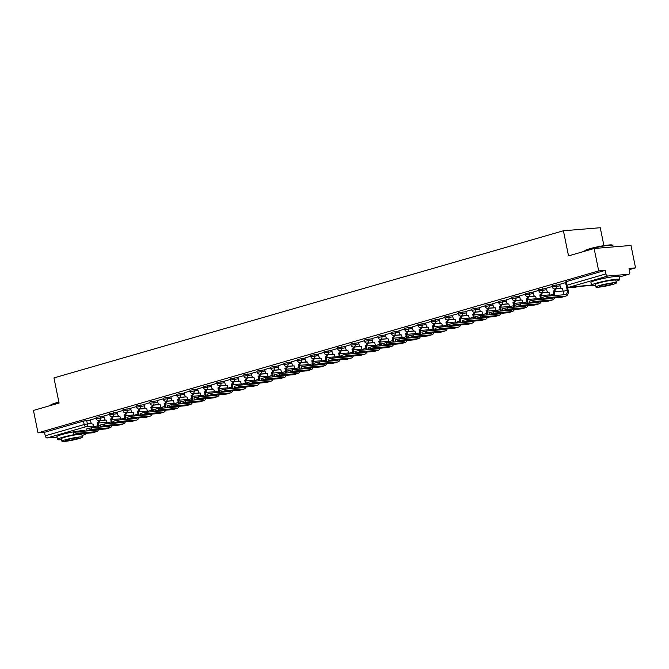<?xml version="1.0" encoding="UTF-8"?>
<svg xmlns="http://www.w3.org/2000/svg" width="669" height="669" viewBox="0 0 669 669"><rect width="100%" height="100%" fill="white"/><g stroke="black" fill="none" stroke-linecap="round" stroke-linejoin="round"><path stroke-width="1" d="M103.871 416.26L96.888 417.197L96.102 417.531L96.353 418.769L104.121 417.498M117.284 412.388L109.507 413.659L109.766 414.897L117.535 413.626M130.689 408.516L123.715 409.445L122.92 409.788L123.171 411.025L130.948 409.754M144.103 404.645L136.334 405.916L136.585 407.153L144.353 405.882M157.516 400.773L150.533 401.701L149.747 402.036L149.998 403.282L157.767 402.01M170.93 396.893L163.152 398.164L163.403 399.401L171.18 398.139M184.335 393.021L176.566 394.292L176.817 395.53L184.585 394.258M197.748 389.149L190.765 390.077L189.979 390.42L190.23 391.658L197.999 390.387M211.161 385.277L203.384 386.548L203.644 387.786L211.412 386.515M224.567 381.405L217.592 382.334L216.798 382.668L217.049 383.914L224.826 382.643M237.98 377.525L230.211 378.796L230.462 380.034L238.231 378.771M251.393 373.653L243.625 374.924L243.876 376.162L251.644 374.891M264.807 369.781L257.03 371.052L257.281 372.29L265.058 371.019M278.212 365.91L270.443 367.181L270.694 368.418L278.463 367.147M291.625 362.038L283.857 363.309L284.108 364.546L291.876 363.275M305.039 358.158L297.262 359.429L297.521 360.675L305.29 359.404M318.444 354.286L311.47 355.222L310.675 355.557L310.926 356.794L318.703 355.523M331.857 350.414L324.089 351.685L324.34 352.923L332.108 351.651M345.271 346.542L337.502 347.813L337.753 349.051L345.522 347.78M358.684 342.67L350.907 343.941L351.158 345.179L358.935 343.908M372.089 338.798L365.107 339.727L364.321 340.061L364.572 341.307L372.349 340.036M385.503 334.918L377.734 336.189L377.985 337.427L385.754 336.164M398.916 331.046L391.139 332.317L391.398 333.555L399.167 332.284M412.321 327.174L405.347 328.103L404.553 328.446L404.804 329.683L412.581 328.412M425.735 323.303L417.966 324.574L418.217 325.811L425.986 324.54M439.148 319.431L432.166 320.359L431.38 320.694L431.63 321.94L439.399 320.668M452.562 315.551L444.785 316.822L445.036 318.059L452.813 316.797M465.967 311.679L458.984 312.615L458.198 312.95L458.449 314.187L466.226 312.916M479.38 307.807L471.612 309.078L471.862 310.316L479.631 309.045M492.794 303.935L485.017 305.206L485.276 306.444L493.045 305.173M506.207 300.063L498.43 301.334L498.681 302.572L506.458 301.301M519.612 296.191L512.63 297.12L511.844 297.454L512.094 298.7L519.863 297.429M533.026 292.311L525.257 293.582L525.508 294.82L533.277 293.557M546.439 288.439L538.662 289.71L538.913 290.948L546.69 289.677M559.844 284.568L552.862 285.496L552.076 285.839L552.326 287.076L560.104 285.805M609.041 277.367A9.015 0.886 168.5 0 0 600.586 279.09M75.003 431.614A9.015 0.886 168.5 0 0 66.549 433.328M629.286 269.682L635.55 267.876L629.027 268.411L629.738 271.907A2.308 1.463 73.9 0 1 628.902 274.248A2.308 1.463 73.9 0 1 628.726 274.282L607.862 276.004L568.918 287.252L591.463 285.044M603.906 245.648L600.26 227.728L563.407 230.763L568.516 255.893L594.139 248.492L598.696 270.912L38.016 432.851L33.45 410.432L59.073 403.031L53.955 377.91L563.407 230.763M594.139 248.492L630.984 245.456L635.55 267.876M56.99 437.133L47.181 437.936A2.308 1.463 -106.1 0 1 45.241 435.803L44.539 432.316L83.474 421.069L90.457 420.132M44.539 432.316L38.016 432.851M605.219 270.376L566.275 281.624L565.489 281.967L566.2 285.454L605.93 273.872L605.219 270.376L598.696 270.912M605.93 273.872A2.308 1.463 73.9 0 0 607.862 276.004M565.623 282.636L559.685 284.35L560.279 286.7A2.308 1.773 -94.7 0 0 562.194 288.506A2.308 1.773 -94.7 0 0 562.462 288.456L563.181 291.349A4.332 2.743 73.9 0 1 562.738 294.862M552.209 286.508L546.389 288.214M538.804 290.379L532.976 292.085M525.391 294.251L519.453 295.974L520.047 298.315A2.308 1.773 -94.7 0 0 521.954 300.122A2.308 1.773 -94.7 0 0 522.221 300.072L522.949 302.965A4.332 2.743 73.9 0 1 523.058 303.676M511.977 298.131L506.157 299.837M498.564 302.003L492.744 303.709M485.159 305.875L479.213 307.589L479.815 309.939A2.308 1.773 -94.7 0 0 481.722 311.746A2.308 1.773 -94.7 0 0 481.989 311.695L482.717 314.589A4.332 2.743 73.9 0 1 482.826 315.291M471.745 309.747L465.925 311.453M458.332 313.619L452.395 315.333L452.988 317.683A2.308 1.773 -94.7 0 0 454.903 319.489A2.308 1.773 -94.7 0 0 455.171 319.439L455.898 322.333A4.332 2.743 73.9 0 1 455.999 323.035M444.927 317.499L438.981 319.213L439.583 321.555A2.308 1.773 -94.7 0 0 441.49 323.361A2.308 1.773 -94.7 0 0 441.757 323.311L442.485 326.204A4.332 2.743 73.9 0 1 442.585 326.915M431.513 321.371L425.693 323.077M418.1 325.243L412.163 326.957L412.756 329.307A2.308 1.773 -94.7 0 0 414.671 331.113A2.308 1.773 -94.7 0 0 414.939 331.063L415.658 333.956A4.332 2.743 73.9 0 1 415.767 334.659M404.686 329.115L398.866 330.821M391.281 332.986L385.461 334.692M377.868 336.858L371.931 338.581L372.524 340.922A2.308 1.773 -94.7 0 0 374.439 342.729A2.308 1.773 -94.7 0 0 374.707 342.679L375.426 345.572A4.332 2.743 73.9 0 1 375.535 346.283M364.454 340.738L358.634 342.444M351.049 344.61L345.221 346.316M337.636 348.482L331.699 350.196L332.292 352.546A2.308 1.773 -94.7 0 0 334.199 354.353A2.308 1.773 -94.7 0 0 334.467 354.302L335.194 357.196A4.332 2.743 73.9 0 1 335.303 357.898M324.222 352.354L318.402 354.06M310.809 356.226L304.872 357.948L305.474 360.29A2.308 1.773 -94.7 0 0 307.38 362.096A2.308 1.773 -94.7 0 0 307.648 362.046L308.376 364.94A4.332 2.743 73.9 0 1 308.476 365.65M297.404 360.106L291.584 361.812M283.991 363.978L278.17 365.684M270.577 367.85L264.64 369.564L265.233 371.914A2.308 1.773 -94.7 0 0 267.148 373.72A2.308 1.773 -94.7 0 0 267.416 373.67L268.144 376.563A4.332 2.743 73.9 0 1 268.244 377.266M257.172 371.721L251.343 373.427M243.759 375.593L237.938 377.299M230.345 379.465L224.408 381.188L225.001 383.529A2.308 1.773 -94.7 0 0 226.916 385.336A2.308 1.773 -94.7 0 0 227.184 385.285L227.903 388.179A4.332 2.743 73.9 0 1 228.012 388.89M216.932 383.345L211.111 385.051M203.527 387.217L197.706 388.923M190.113 391.089L184.293 392.795M176.7 394.961L170.879 396.667M163.295 398.833L157.349 400.555L157.951 402.897A2.308 1.773 -94.7 0 0 159.858 404.703A2.308 1.773 -94.7 0 0 160.125 404.653L160.853 407.546A4.332 2.743 73.9 0 1 160.953 408.257M149.881 402.713L143.944 404.427L144.537 406.769A2.308 1.773 -94.7 0 0 146.444 408.575A2.308 1.773 -94.7 0 0 146.712 408.533L147.439 411.418A4.332 2.743 73.9 0 1 147.548 412.129M136.468 406.585L130.647 408.291M123.054 410.457L117.117 412.171L117.719 414.521A2.308 1.773 -94.7 0 0 119.626 416.327A2.308 1.773 -94.7 0 0 119.893 416.277L120.621 419.17A4.332 2.743 73.9 0 1 120.721 419.873M109.649 414.328L103.829 416.034M96.236 418.2L90.415 419.906M547.51 297.613L543.554 298.75L561.575 297.262A5.837 3.688 -106.1 0 0 562.035 297.178L565.991 296.041A5.837 3.688 -106.1 0 1 565.531 296.124L547.51 297.613L547.217 296.141L565.23 294.661A4.332 2.743 73.9 0 0 565.573 294.594A4.332 2.743 73.9 0 0 567.136 290.204L566.668 287.235A2.308 1.773 -94.7 0 0 567.22 286.942M542.927 298.709L542.634 297.245L547.217 296.141M566.543 287.277L567.504 287.193L568.098 290.129A5.837 3.688 -106.1 0 1 565.991 296.041M566.668 287.235L567.63 287.16A2.308 1.773 85.3 0 1 567.63 287.16L567.504 287.193M534.096 301.485L530.149 302.622L548.17 301.142A5.837 3.688 -106.1 0 0 548.63 301.05L552.586 299.913A5.837 3.688 -106.1 0 1 552.117 299.996L534.096 301.485L533.803 300.021L551.825 298.533A4.332 2.743 73.9 0 0 552.168 298.466A4.332 2.743 73.9 0 0 552.979 297.973M529.522 302.58L529.221 301.117L533.803 300.021M553.848 295.598A4.332 2.743 73.9 0 0 553.723 294.076L553.263 291.115A2.308 1.773 -94.7 0 0 554.584 288.924M553.129 291.149L554.091 291.074L554.685 294A5.837 3.688 -106.1 0 1 554.86 295.514M555.538 288.857A2.308 1.773 85.3 0 1 554.216 291.032L554.091 291.074M546.389 288.188L546.866 290.572A2.308 1.773 -94.7 0 0 548.781 292.378A2.308 1.773 -94.7 0 0 549.048 292.328L549.776 295.221A4.332 2.743 73.9 0 1 549.876 295.924M549.324 298.734A4.332 2.743 73.9 0 0 549.575 298.257M554.517 297.847A5.837 3.688 -106.1 0 1 552.586 299.913M520.691 305.357L516.736 306.502L534.757 305.014A5.837 3.688 -106.1 0 0 535.217 304.93L539.172 303.785A5.837 3.688 -106.1 0 1 538.712 303.868L520.691 305.357L520.39 303.893L538.411 302.405A4.332 2.743 73.9 0 0 538.754 302.338A4.332 2.743 73.9 0 0 539.565 301.844M516.108 306.461L515.807 304.989L520.39 303.893M540.443 299.469A4.332 2.743 73.9 0 0 540.318 297.948L539.85 294.987A2.308 1.773 -94.7 0 0 541.171 292.796M539.724 295.021L540.677 294.945L541.271 297.872A5.837 3.688 -106.1 0 1 541.447 299.386M542.124 292.729A2.308 1.773 85.3 0 1 540.811 294.904L540.677 294.945M532.976 292.06L533.461 294.444A2.308 1.773 -94.7 0 0 535.367 296.25A2.308 1.773 -94.7 0 0 535.635 296.2L536.362 299.093A4.332 2.743 73.9 0 1 536.463 299.796M535.911 302.614A4.332 2.743 73.9 0 0 536.17 302.129M541.104 301.719A5.837 3.688 -106.1 0 1 539.172 303.785M584.622 251.076L584.89 250.666A14.099 1.38 -11.5 0 1 589.673 248.743A14.099 1.38 -11.5 0 1 603.681 245.682A14.099 1.38 -11.5 0 1 612.386 245.071L612.787 245.339A14.442 1.413 168.5 0 0 603.873 245.966A14.442 1.413 168.5 0 0 589.523 249.102A14.442 1.413 168.5 0 0 584.622 251.076A14.442 1.413 168.5 0 0 584.581 251.218L584.589 251.251M616.04 281.256A14.442 1.413 168.5 0 0 619.803 279.491A14.442 1.413 168.5 0 0 611.441 279.885A14.442 1.413 168.5 0 0 596.439 283.129A14.442 1.413 168.5 0 0 591.505 285.245A14.442 1.413 168.5 0 0 595.661 285.404M619.803 279.491L619.235 276.673A14.442 1.413 168.5 0 0 610.864 277.075A14.442 1.413 168.5 0 0 595.87 280.311A14.442 1.413 168.5 0 0 590.928 282.435L591.505 285.245M595.995 287.034L595.469 284.442A10.395 1.02 -11.5 0 1 599.023 282.92A10.395 1.02 -11.5 0 1 609.819 280.579A10.395 1.02 -11.5 0 1 615.848 280.294L616.375 282.887A10.395 1.02 168.5 0 0 610.345 283.171A10.395 1.02 168.5 0 0 599.549 285.512A10.395 1.02 168.5 0 0 595.995 287.034A10.395 1.02 168.5 0 0 602.016 286.75A10.395 1.02 168.5 0 0 612.812 284.417A10.395 1.02 168.5 0 0 616.375 282.887M610.454 284.609A6.698 0.652 168.5 0 0 612.745 283.623A6.698 0.652 168.5 0 0 608.865 283.807A6.698 0.652 168.5 0 0 601.908 285.312A6.698 0.652 168.5 0 0 599.616 286.299A6.698 0.652 168.5 0 0 603.497 286.115A6.698 0.652 168.5 0 0 610.454 284.609M613.18 246.92L612.888 245.464A14.442 1.413 168.5 0 0 612.787 245.339M58.947 402.42A14.442 1.413 168.5 0 0 55.485 403.34A14.442 1.413 168.5 0 0 50.585 405.314L50.852 404.912A14.099 1.38 -11.5 0 1 55.636 402.989A14.099 1.38 -11.5 0 1 58.88 402.119M78.499 433.964A14.442 1.413 168.5 0 0 62.409 437.367A14.442 1.413 168.5 0 0 57.467 439.491A14.442 1.413 168.5 0 0 61.623 439.642M85.239 431.104L85.197 430.911A14.442 1.413 168.5 0 0 76.835 431.313A14.442 1.413 168.5 0 0 61.832 434.557A14.442 1.413 168.5 0 0 56.898 436.673L57.467 439.491M61.958 441.272L61.431 438.68A10.395 1.02 -11.5 0 1 64.985 437.158A10.395 1.02 -11.5 0 1 75.789 434.825A10.395 1.02 -11.5 0 1 81.81 434.541L82.337 437.125A10.395 1.02 168.5 0 0 76.316 437.417A10.395 1.02 168.5 0 0 65.512 439.75A10.395 1.02 168.5 0 0 61.958 441.272A10.395 1.02 168.5 0 0 67.979 440.988A10.395 1.02 168.5 0 0 78.783 438.655A10.395 1.02 168.5 0 0 82.337 437.125M76.425 438.847A6.698 0.652 168.5 0 0 78.716 437.869A6.698 0.652 168.5 0 0 74.828 438.053A6.698 0.652 168.5 0 0 67.87 439.558A6.698 0.652 168.5 0 0 65.579 440.536A6.698 0.652 168.5 0 0 69.459 440.353A6.698 0.652 168.5 0 0 76.425 438.847M82.003 435.502A14.442 1.413 168.5 0 0 85.774 433.729A14.442 1.413 168.5 0 0 84.896 433.437M507.278 309.229L503.322 310.374L521.343 308.886A5.837 3.688 -106.1 0 0 521.803 308.802L525.759 307.656A5.837 3.688 -106.1 0 1 525.299 307.74L507.278 309.229L506.977 307.765L524.998 306.277A4.332 2.743 73.9 0 0 525.341 306.218A4.332 2.743 73.9 0 0 526.152 305.725M502.695 310.332L502.402 308.869L506.977 307.765M527.03 303.341A4.332 2.743 73.9 0 0 526.904 301.828L526.436 298.859A2.308 1.773 -94.7 0 0 527.757 296.676M526.311 298.892L527.264 298.817L527.866 301.744A5.837 3.688 -106.1 0 1 528.033 303.258M528.719 296.601A2.308 1.773 85.3 0 1 527.398 298.775L527.264 298.817M522.506 306.486A4.332 2.743 73.9 0 0 522.757 306.001M527.699 305.591A5.837 3.688 -106.1 0 1 525.759 307.656M493.864 313.1L489.909 314.246L507.93 312.757A5.837 3.688 -106.1 0 0 508.398 312.674L512.345 311.528A5.837 3.688 -106.1 0 1 511.885 311.62L493.864 313.1L493.571 311.637L511.593 310.148A4.332 2.743 73.9 0 0 511.936 310.09A4.332 2.743 73.9 0 0 512.747 309.596M489.282 314.204L488.989 312.741L493.571 311.637M513.616 307.213A4.332 2.743 73.9 0 0 513.491 305.7L513.023 302.731A2.308 1.773 -94.7 0 0 514.344 300.548M512.897 302.773L513.859 302.689L514.453 305.616A5.837 3.688 -106.1 0 1 514.628 307.138M515.306 300.473A2.308 1.773 85.3 0 1 513.984 302.656L513.859 302.689M506.149 299.812L506.634 302.187A2.308 1.773 -94.7 0 0 508.549 303.994A2.308 1.773 -94.7 0 0 508.816 303.952L509.535 306.837A4.332 2.743 73.9 0 1 509.644 307.548M509.092 310.357A4.332 2.743 73.9 0 0 509.343 309.872M514.285 309.471A5.837 3.688 -106.1 0 1 512.345 311.528M480.459 316.981L476.504 318.118L494.525 316.629A5.837 3.688 -106.1 0 0 494.985 316.546L498.94 315.408A5.837 3.688 -106.1 0 1 498.48 315.492L480.459 316.981L480.158 315.509L498.179 314.029A4.332 2.743 73.9 0 0 498.522 313.962A4.332 2.743 73.9 0 0 499.333 313.468M475.876 318.076L475.575 316.613L480.158 315.509M500.211 311.093A4.332 2.743 73.9 0 0 500.086 309.571L499.618 306.603A2.308 1.773 -94.7 0 0 500.939 304.42M499.484 306.645L500.445 306.561L501.039 309.496A5.837 3.688 -106.1 0 1 501.215 311.01M501.892 304.353A2.308 1.773 85.3 0 1 500.571 306.527L500.445 306.561M492.744 303.684L493.229 306.067A2.308 1.773 -94.7 0 0 495.135 307.874A2.308 1.773 -94.7 0 0 495.403 307.824L496.13 310.717A4.332 2.743 73.9 0 1 496.231 311.419M495.679 314.229A4.332 2.743 73.9 0 0 495.938 313.753M500.872 313.343A5.837 3.688 -106.1 0 1 498.94 315.408M467.046 320.852L463.09 321.99L481.111 320.501A5.837 3.688 -106.1 0 0 481.571 320.418L485.527 319.28A5.837 3.688 -106.1 0 1 485.067 319.364L467.046 320.852L466.745 319.389L484.766 317.9A4.332 2.743 73.9 0 0 485.109 317.834A4.332 2.743 73.9 0 0 485.92 317.34M462.463 321.948L462.162 320.484L466.745 319.389M486.798 314.965A4.332 2.743 73.9 0 0 486.672 313.443L486.204 310.475A2.308 1.773 -94.7 0 0 487.525 308.292M486.079 310.516L487.032 310.433L487.626 313.368A5.837 3.688 -106.1 0 1 487.801 314.882M488.487 308.225A2.308 1.773 85.3 0 1 487.166 310.399L487.032 310.433M482.274 318.101A4.332 2.743 73.9 0 0 482.525 317.624M487.458 317.215A5.837 3.688 -106.1 0 1 485.527 319.28M453.632 324.724L449.677 325.862L467.698 324.381A5.837 3.688 -106.1 0 0 468.158 324.298L472.113 323.152A5.837 3.688 -106.1 0 1 471.653 323.236L453.632 324.724L453.339 323.261L471.352 321.772A4.332 2.743 73.9 0 0 471.695 321.705A4.332 2.743 73.9 0 0 472.506 321.212M449.05 325.828L448.757 324.356L453.339 323.261M473.384 318.837A4.332 2.743 73.9 0 0 473.259 317.315L472.791 314.355A2.308 1.773 -94.7 0 0 474.112 312.164M472.665 314.388L473.627 314.313L474.221 317.24A5.837 3.688 -106.1 0 1 474.396 318.753M475.074 312.097A2.308 1.773 85.3 0 1 473.752 314.271L473.627 314.313M465.917 311.428L466.402 313.811A2.308 1.773 -94.7 0 0 468.317 315.617A2.308 1.773 -94.7 0 0 468.584 315.567L469.304 318.461A4.332 2.743 73.9 0 1 469.412 319.163M468.86 321.981A4.332 2.743 73.9 0 0 469.111 321.496M474.053 321.087A5.837 3.688 -106.1 0 1 472.113 323.152M440.219 328.596L436.272 329.742L454.293 328.253A5.837 3.688 -106.1 0 0 454.753 328.17L458.708 327.024A5.837 3.688 -106.1 0 1 458.24 327.108L440.219 328.596L439.926 327.133L457.947 325.644A4.332 2.743 73.9 0 0 458.29 325.586A4.332 2.743 73.9 0 0 459.101 325.092M435.644 329.7L435.343 328.236L439.926 327.133M459.971 322.709A4.332 2.743 73.9 0 0 459.846 321.195L459.386 318.227A2.308 1.773 -94.7 0 0 460.707 316.044M459.252 318.26L460.213 318.185L460.807 321.112A5.837 3.688 -106.1 0 1 460.983 322.625M461.66 315.969A2.308 1.773 85.3 0 1 460.339 318.143L460.213 318.185M455.447 325.853A4.332 2.743 73.9 0 0 455.698 325.368M460.64 324.958A5.837 3.688 -106.1 0 1 458.708 327.024M426.814 332.468L422.858 333.614L440.879 332.125A5.837 3.688 -106.1 0 0 441.339 332.041L445.295 330.896A5.837 3.688 -106.1 0 1 444.835 330.979L426.814 332.468L426.513 331.004L444.534 329.516A4.332 2.743 73.9 0 0 444.877 329.457A4.332 2.743 73.9 0 0 445.688 328.964M422.231 333.572L421.93 332.108L426.513 331.004M446.566 326.581A4.332 2.743 73.9 0 0 446.44 325.067L445.972 322.098A2.308 1.773 -94.7 0 0 447.293 319.916M445.847 322.132L446.8 322.057L447.394 324.983A5.837 3.688 -106.1 0 1 447.569 326.497M448.247 319.841A2.308 1.773 85.3 0 1 446.925 322.023L446.8 322.057M442.033 329.725A4.332 2.743 73.9 0 0 442.293 329.24M447.226 328.839A5.837 3.688 -106.1 0 1 445.295 330.896M413.4 336.34L409.445 337.485L427.466 335.997A5.837 3.688 -106.1 0 0 427.926 335.913L431.881 334.776A5.837 3.688 -106.1 0 1 431.421 334.86L413.4 336.34L413.099 334.876L431.12 333.388A4.332 2.743 73.9 0 0 431.463 333.329A4.332 2.743 73.9 0 0 432.274 332.836M408.818 337.444L408.525 335.98L413.099 334.876M433.152 330.461A4.332 2.743 73.9 0 0 433.027 328.939L432.559 325.97A2.308 1.773 -94.7 0 0 433.88 323.788M432.433 326.012L433.387 325.928L433.989 328.855A5.837 3.688 -106.1 0 1 434.156 330.377M434.842 323.721A2.308 1.773 85.3 0 1 433.52 325.895L433.387 325.928M425.685 323.052L426.17 325.435A2.308 1.773 -94.7 0 0 428.076 327.241A2.308 1.773 -94.7 0 0 428.344 327.191L429.072 330.085A4.332 2.743 73.9 0 1 429.18 330.787M428.628 333.597A4.332 2.743 73.9 0 0 428.879 333.112M433.821 332.71A5.837 3.688 -106.1 0 1 431.881 334.776M399.987 340.22L396.031 341.357L414.052 339.869A5.837 3.688 -106.1 0 0 414.521 339.785L418.468 338.648A5.837 3.688 -106.1 0 1 418.008 338.731L399.987 340.22L399.694 338.748L417.715 337.268A4.332 2.743 73.9 0 0 418.058 337.201A4.332 2.743 73.9 0 0 418.869 336.708M395.404 341.315L395.111 339.852L399.694 338.748M419.739 334.333A4.332 2.743 73.9 0 0 419.614 332.811L419.145 329.842A2.308 1.773 -94.7 0 0 420.467 327.659M419.02 329.884L419.981 329.8L420.575 332.736A5.837 3.688 -106.1 0 1 420.751 334.249M421.428 327.593A2.308 1.773 85.3 0 1 420.107 329.767L419.981 329.8M415.215 337.469A4.332 2.743 73.9 0 0 415.466 336.992M420.408 336.582A5.837 3.688 -106.1 0 1 418.468 338.648M386.582 344.092L382.626 345.229L400.647 343.749A5.837 3.688 -106.1 0 0 401.107 343.657L405.063 342.52A5.837 3.688 -106.1 0 1 404.603 342.603L386.582 344.092L386.281 342.628L404.302 341.14A4.332 2.743 73.9 0 0 404.645 341.073A4.332 2.743 73.9 0 0 405.456 340.58M381.999 345.187L381.698 343.724L386.281 342.628M406.334 338.205A4.332 2.743 73.9 0 0 406.208 336.683L405.74 333.722A2.308 1.773 -94.7 0 0 407.061 331.531M405.606 333.756L406.568 333.68L407.162 336.607A5.837 3.688 -106.1 0 1 407.337 338.121M408.015 331.464A2.308 1.773 85.3 0 1 406.693 333.639L406.568 333.68M398.866 330.795L399.351 333.179A2.308 1.773 -94.7 0 0 401.258 334.985A2.308 1.773 -94.7 0 0 401.525 334.935L402.253 337.828A4.332 2.743 73.9 0 1 402.353 338.531M401.801 341.341A4.332 2.743 73.9 0 0 402.061 340.864M406.995 340.454A5.837 3.688 -106.1 0 1 405.063 342.52M373.168 347.964L369.213 349.109L387.234 347.621A5.837 3.688 -106.1 0 0 387.694 347.537L391.649 346.391A5.837 3.688 -106.1 0 1 391.189 346.475L373.168 347.964L372.867 346.5L390.888 345.012A4.332 2.743 73.9 0 0 391.231 344.953A4.332 2.743 73.9 0 0 392.042 344.451M368.586 349.067L368.284 347.604L372.867 346.5M392.92 342.076A4.332 2.743 73.9 0 0 392.795 340.563L392.327 337.594A2.308 1.773 -94.7 0 0 393.648 335.403M392.201 337.628L393.155 337.552L393.748 340.479A5.837 3.688 -106.1 0 1 393.924 341.993M394.61 335.336A2.308 1.773 85.3 0 1 393.288 337.511L393.155 337.552M385.453 334.667L385.938 337.051A2.308 1.773 -94.7 0 0 387.844 338.857A2.308 1.773 -94.7 0 0 388.112 338.807L388.84 341.7A4.332 2.743 73.9 0 1 388.948 342.403M388.396 345.221A4.332 2.743 73.9 0 0 388.647 344.736M393.581 344.326A5.837 3.688 -106.1 0 1 391.649 346.391M359.755 351.835L355.799 352.981L373.82 351.493A5.837 3.688 -106.1 0 0 374.28 351.409L378.236 350.263A5.837 3.688 -106.1 0 1 377.776 350.347L359.755 351.835L359.462 350.372L377.475 348.884A4.332 2.743 73.9 0 0 377.818 348.825A4.332 2.743 73.9 0 0 378.629 348.332M355.172 352.939L354.879 351.476L359.462 350.372M379.507 345.948A4.332 2.743 73.9 0 0 379.382 344.435L378.913 341.466A2.308 1.773 -94.7 0 0 380.235 339.283M378.788 341.499L379.749 341.424L380.343 344.351A5.837 3.688 -106.1 0 1 380.519 345.865M381.196 339.208A2.308 1.773 85.3 0 1 379.875 341.382L379.749 341.424M374.983 349.093A4.332 2.743 73.9 0 0 375.234 348.608M380.176 348.198A5.837 3.688 -106.1 0 1 378.236 350.263M346.341 355.707L342.394 356.853L360.415 355.364A5.837 3.688 -106.1 0 0 360.875 355.281L364.831 354.135A5.837 3.688 -106.1 0 1 364.362 354.227L346.341 355.707L346.049 354.244L364.07 352.755A4.332 2.743 73.9 0 0 364.413 352.697A4.332 2.743 73.9 0 0 365.224 352.203M341.767 356.811L341.466 355.348L346.049 354.244M366.094 349.828A4.332 2.743 73.9 0 0 365.968 348.306L365.508 345.338A2.308 1.773 -94.7 0 0 366.829 343.155M365.374 345.38L366.336 345.296L366.93 348.223A5.837 3.688 -106.1 0 1 367.105 349.745M367.783 343.08A2.308 1.773 85.3 0 1 366.461 345.263L366.336 345.296M358.634 342.419L359.111 344.803A2.308 1.773 -94.7 0 0 361.026 346.609A2.308 1.773 -94.7 0 0 361.293 346.559L362.021 349.444A4.332 2.743 73.9 0 1 362.121 350.155M361.569 352.964A4.332 2.743 73.9 0 0 361.82 352.479M366.763 352.078A5.837 3.688 -106.1 0 1 364.831 354.135M332.936 359.588L328.981 360.725L347.002 359.236A5.837 3.688 -106.1 0 0 347.462 359.153L351.417 358.015A5.837 3.688 -106.1 0 1 350.957 358.099L332.936 359.588L332.635 358.116L350.656 356.636A4.332 2.743 73.9 0 0 350.999 356.569A4.332 2.743 73.9 0 0 351.81 356.075M328.354 360.683L328.053 359.22L332.635 358.116M352.688 353.7A4.332 2.743 73.9 0 0 352.563 352.178L352.095 349.21A2.308 1.773 -94.7 0 0 353.416 347.027M351.961 349.251L352.923 349.168L353.516 352.103A5.837 3.688 -106.1 0 1 353.692 353.617M354.369 346.96A2.308 1.773 85.3 0 1 353.048 349.134L352.923 349.168M345.221 346.291L345.706 348.674A2.308 1.773 -94.7 0 0 347.612 350.481A2.308 1.773 -94.7 0 0 347.88 350.431L348.608 353.324A4.332 2.743 73.9 0 1 348.708 354.026M348.156 356.836A4.332 2.743 73.9 0 0 348.415 356.36M353.349 355.95A5.837 3.688 -106.1 0 1 351.417 358.015M319.523 363.459L315.567 364.597L333.588 363.116A5.837 3.688 -106.1 0 0 334.048 363.024L338.004 361.887A5.837 3.688 -106.1 0 1 337.544 361.971L319.523 363.459L319.222 361.996L337.243 360.507A4.332 2.743 73.9 0 0 337.586 360.44A4.332 2.743 73.9 0 0 338.397 359.947M314.94 364.555L314.647 363.091L319.222 361.996M339.275 357.572A4.332 2.743 73.9 0 0 339.15 356.05L338.681 353.081A2.308 1.773 -94.7 0 0 340.003 350.899M338.556 353.123L339.509 353.04L340.111 355.975A5.837 3.688 -106.1 0 1 340.278 357.489M340.964 350.832A2.308 1.773 85.3 0 1 339.643 353.006L339.509 353.04M334.751 360.708A4.332 2.743 73.9 0 0 335.002 360.231M339.944 359.822A5.837 3.688 -106.1 0 1 338.004 361.887M306.109 367.331L302.154 368.477L320.175 366.988A5.837 3.688 -106.1 0 0 320.643 366.905L324.59 365.759A5.837 3.688 -106.1 0 1 324.131 365.843L306.109 367.331L305.817 365.868L323.838 364.379A4.332 2.743 73.9 0 0 324.181 364.312A4.332 2.743 73.9 0 0 324.992 363.819M301.527 368.435L301.234 366.963L305.817 365.868M325.862 361.444A4.332 2.743 73.9 0 0 325.736 359.922L325.268 356.962A2.308 1.773 -94.7 0 0 326.589 354.771M325.142 356.995L326.104 356.92L326.698 359.847A5.837 3.688 -106.1 0 1 326.873 361.36M327.551 354.704A2.308 1.773 85.3 0 1 326.229 356.878L326.104 356.92M318.394 354.035L318.879 356.418A2.308 1.773 -94.7 0 0 320.794 358.224A2.308 1.773 -94.7 0 0 321.061 358.174L321.781 361.068A4.332 2.743 73.9 0 1 321.889 361.77M321.337 364.588A4.332 2.743 73.9 0 0 321.588 364.103M326.531 363.693A5.837 3.688 -106.1 0 1 324.59 365.759M292.704 371.203L288.749 372.349L306.77 370.86A5.837 3.688 -106.1 0 0 307.23 370.777L311.185 369.631A5.837 3.688 -106.1 0 1 310.725 369.714L292.704 371.203L292.403 369.74L310.424 368.251A4.332 2.743 73.9 0 0 310.767 368.193A4.332 2.743 73.9 0 0 311.578 367.699M288.122 372.307L287.821 370.843L292.403 369.74M312.456 365.316A4.332 2.743 73.9 0 0 312.331 363.802L311.863 360.834A2.308 1.773 -94.7 0 0 313.184 358.651M311.729 360.867L312.691 360.792L313.284 363.719A5.837 3.688 -106.1 0 1 313.46 365.232M314.137 358.576A2.308 1.773 85.3 0 1 312.816 360.75L312.691 360.792M307.924 368.46A4.332 2.743 73.9 0 0 308.183 367.975M313.117 367.565A5.837 3.688 -106.1 0 1 311.185 369.631M279.291 375.075L275.335 376.221L293.357 374.732A5.837 3.688 -106.1 0 0 293.816 374.648L297.772 373.503A5.837 3.688 -106.1 0 1 297.312 373.586L279.291 375.075L278.99 373.611L297.011 372.123A4.332 2.743 73.9 0 0 297.354 372.064A4.332 2.743 73.9 0 0 298.165 371.571M274.708 376.179L274.407 374.715L278.99 373.611M299.043 369.188A4.332 2.743 73.9 0 0 298.918 367.674L298.449 364.705A2.308 1.773 -94.7 0 0 299.771 362.523M298.324 364.739L299.277 364.664L299.871 367.59A5.837 3.688 -106.1 0 1 300.047 369.112M300.732 362.447A2.308 1.773 85.3 0 1 299.411 364.63L299.277 364.664M291.575 361.787L292.06 364.162A2.308 1.773 -94.7 0 0 293.967 365.968A2.308 1.773 -94.7 0 0 294.235 365.926L294.962 368.811A4.332 2.743 73.9 0 1 295.062 369.522M294.519 372.332A4.332 2.743 73.9 0 0 294.77 371.847M299.704 371.446A5.837 3.688 -106.1 0 1 297.772 373.503M265.877 378.947L261.922 380.092L279.943 378.604A5.837 3.688 -106.1 0 0 280.403 378.52L284.358 377.383A5.837 3.688 -106.1 0 1 283.899 377.467L265.877 378.947L265.585 377.483L283.597 376.003A4.332 2.743 73.9 0 0 283.94 375.936A4.332 2.743 73.9 0 0 284.751 375.443M261.295 380.051L261.002 378.587L265.585 377.483M285.63 373.068A4.332 2.743 73.9 0 0 285.504 371.546L285.036 368.577A2.308 1.773 -94.7 0 0 286.357 366.395M284.91 368.619L285.864 368.535L286.466 371.471A5.837 3.688 -106.1 0 1 286.641 372.984M287.319 366.328A2.308 1.773 85.3 0 1 285.998 368.502L285.864 368.535M278.162 365.659L278.647 368.042A2.308 1.773 -94.7 0 0 280.562 369.848A2.308 1.773 -94.7 0 0 280.829 369.798L281.549 372.692A4.332 2.743 73.9 0 1 281.657 373.394M281.105 376.204A4.332 2.743 73.9 0 0 281.356 375.719M286.299 375.317A5.837 3.688 -106.1 0 1 284.358 377.383M252.464 382.827L248.517 383.964L266.538 382.476A5.837 3.688 -106.1 0 0 266.998 382.392L270.953 381.255A5.837 3.688 -106.1 0 1 270.485 381.338L252.464 382.827L252.171 381.363L270.192 379.875A4.332 2.743 73.9 0 0 270.535 379.808A4.332 2.743 73.9 0 0 271.346 379.315M247.89 383.922L247.589 382.459L252.171 381.363M272.216 376.94A4.332 2.743 73.9 0 0 272.091 375.418L271.631 372.449A2.308 1.773 -94.7 0 0 272.952 370.266M271.497 372.491L272.459 372.407L273.052 375.342A5.837 3.688 -106.1 0 1 273.228 376.856M273.905 370.2A2.308 1.773 85.3 0 1 272.584 372.374L272.459 372.407M267.692 380.076A4.332 2.743 73.9 0 0 267.943 379.599M272.885 379.189A5.837 3.688 -106.1 0 1 270.953 381.255M239.059 386.699L235.103 387.836L253.125 386.356A5.837 3.688 -106.1 0 0 253.584 386.272L257.54 385.127A5.837 3.688 -106.1 0 1 257.08 385.21L239.059 386.699L238.758 385.235L256.779 383.747A4.332 2.743 73.9 0 0 257.122 383.68A4.332 2.743 73.9 0 0 257.933 383.186M234.476 387.803L234.175 386.331L238.758 385.235M258.811 380.812A4.332 2.743 73.9 0 0 258.686 379.29L258.217 376.329A2.308 1.773 -94.7 0 0 259.539 374.138M258.083 376.363L259.045 376.287L259.639 379.214A5.837 3.688 -106.1 0 1 259.815 380.728M260.492 374.071A2.308 1.773 85.3 0 1 259.171 376.246L259.045 376.287M251.343 373.402L251.828 375.786A2.308 1.773 -94.7 0 0 253.735 377.592A2.308 1.773 -94.7 0 0 254.003 377.542L254.73 380.435A4.332 2.743 73.9 0 1 254.83 381.138M254.279 383.956A4.332 2.743 73.9 0 0 254.538 383.471M259.472 383.061A5.837 3.688 -106.1 0 1 257.54 385.127M225.645 390.571L221.69 391.716L239.711 390.228A5.837 3.688 -106.1 0 0 240.171 390.144L244.126 388.998A5.837 3.688 -106.1 0 1 243.667 389.082L225.645 390.571L225.344 389.107L243.365 387.619A4.332 2.743 73.9 0 0 243.708 387.56A4.332 2.743 73.9 0 0 244.519 387.058M221.063 391.674L220.77 390.211L225.344 389.107M245.398 384.683A4.332 2.743 73.9 0 0 245.272 383.17L244.804 380.201A2.308 1.773 -94.7 0 0 246.125 378.01M244.678 380.235L245.632 380.159L246.234 383.086A5.837 3.688 -106.1 0 1 246.401 384.6M247.087 377.943A2.308 1.773 85.3 0 1 245.766 380.117L245.632 380.159M237.93 377.283L238.415 379.658A2.308 1.773 -94.7 0 0 240.322 381.464A2.308 1.773 -94.7 0 0 240.589 381.414L241.317 384.307A4.332 2.743 73.9 0 1 241.425 385.01M240.873 387.828A4.332 2.743 73.9 0 0 241.124 387.343M246.067 386.933A5.837 3.688 -106.1 0 1 244.126 388.998M212.232 394.442L208.276 395.588L226.298 394.1A5.837 3.688 -106.1 0 0 226.766 394.016L230.713 392.87A5.837 3.688 -106.1 0 1 230.253 392.954L212.232 394.442L211.939 392.979L229.96 391.49A4.332 2.743 73.9 0 0 230.303 391.432A4.332 2.743 73.9 0 0 231.114 390.939M207.649 395.546L207.357 394.083L211.939 392.979M231.984 388.555A4.332 2.743 73.9 0 0 231.859 387.042L231.39 384.073A2.308 1.773 -94.7 0 0 232.712 381.89M231.265 384.106L232.227 384.031L232.82 386.958A5.837 3.688 -106.1 0 1 232.996 388.472M233.673 381.815A2.308 1.773 85.3 0 1 232.352 383.998L232.227 384.031M227.46 391.7A4.332 2.743 73.9 0 0 227.711 391.214M232.653 390.805A5.837 3.688 -106.1 0 1 230.713 392.87M198.827 398.314L194.871 399.46L212.893 397.971A5.837 3.688 -106.1 0 0 213.352 397.888L217.308 396.742A5.837 3.688 -106.1 0 1 216.848 396.834L198.827 398.314L198.526 396.851L216.547 395.362A4.332 2.743 73.9 0 0 216.89 395.304A4.332 2.743 73.9 0 0 217.701 394.81M194.244 399.418L193.943 397.955L198.526 396.851M218.579 392.435A4.332 2.743 73.9 0 0 218.454 390.913L217.985 387.945A2.308 1.773 -94.7 0 0 219.307 385.762M217.851 387.987L218.813 387.903L219.407 390.83A5.837 3.688 -106.1 0 1 219.583 392.352M220.26 385.687A2.308 1.773 85.3 0 1 218.939 387.869L218.813 387.903M211.111 385.026L211.596 387.41A2.308 1.773 -94.7 0 0 213.503 389.216A2.308 1.773 -94.7 0 0 213.771 389.166L214.498 392.051A4.332 2.743 73.9 0 1 214.598 392.762M214.047 395.571A4.332 2.743 73.9 0 0 214.306 395.086M219.24 394.685A5.837 3.688 -106.1 0 1 217.308 396.742M185.413 402.194L181.458 403.332L199.479 401.843A5.837 3.688 -106.1 0 0 199.939 401.76L203.894 400.622A5.837 3.688 -106.1 0 1 203.435 400.706L185.413 402.194L185.112 400.723L203.133 399.242A4.332 2.743 73.9 0 0 203.476 399.176A4.332 2.743 73.9 0 0 204.288 398.682M180.831 403.29L180.53 401.826L185.112 400.723M205.166 396.307A4.332 2.743 73.9 0 0 205.04 394.785L204.572 391.817A2.308 1.773 -94.7 0 0 205.893 389.634M204.446 391.858L205.4 391.775L205.993 394.71A5.837 3.688 -106.1 0 1 206.169 396.224M206.855 389.567A2.308 1.773 85.3 0 1 205.534 391.741L205.4 391.775M197.698 388.898L198.183 391.281A2.308 1.773 -94.7 0 0 200.09 393.088A2.308 1.773 -94.7 0 0 200.357 393.038L201.085 395.931A4.332 2.743 73.9 0 1 201.185 396.633M200.641 399.443A4.332 2.743 73.9 0 0 200.892 398.967M205.826 398.557A5.837 3.688 -106.1 0 1 203.894 400.622M172 406.066L168.044 407.204L186.066 405.723A5.837 3.688 -106.1 0 0 186.526 405.631L190.481 404.494A5.837 3.688 -106.1 0 1 190.021 404.578L172 406.066L171.707 404.603L189.72 403.114A4.332 2.743 73.9 0 0 190.063 403.047A4.332 2.743 73.9 0 0 190.874 402.554M167.417 407.162L167.125 405.698L171.707 404.603M191.752 400.179A4.332 2.743 73.9 0 0 191.627 398.657L191.158 395.697A2.308 1.773 -94.7 0 0 192.48 393.506M191.033 395.73L191.986 395.655L192.588 398.582A5.837 3.688 -106.1 0 1 192.764 400.095M193.441 393.439A2.308 1.773 85.3 0 1 192.12 395.613L191.986 395.655M184.284 392.77L184.769 395.153A2.308 1.773 -94.7 0 0 186.684 396.96A2.308 1.773 -94.7 0 0 186.952 396.909L187.671 399.803A4.332 2.743 73.9 0 1 187.78 400.505M187.228 403.315A4.332 2.743 73.9 0 0 187.479 402.838M192.421 402.429A5.837 3.688 -106.1 0 1 190.481 404.494M158.586 409.938L154.639 411.084L172.652 409.595A5.837 3.688 -106.1 0 0 173.12 409.512L177.076 408.366A5.837 3.688 -106.1 0 1 176.608 408.45L158.586 409.938L158.294 408.475L176.315 406.986A4.332 2.743 73.9 0 0 176.658 406.919A4.332 2.743 73.9 0 0 177.469 406.426M154.012 411.042L153.711 409.57L158.294 408.475M178.339 404.051A4.332 2.743 73.9 0 0 178.213 402.529L177.753 399.569A2.308 1.773 -94.7 0 0 179.075 397.378M177.62 399.602L178.581 399.527L179.175 402.454A5.837 3.688 -106.1 0 1 179.351 403.967M180.028 397.311A2.308 1.773 85.3 0 1 178.707 399.485L178.581 399.527M170.879 396.642L171.356 399.025A2.308 1.773 -94.7 0 0 173.271 400.831A2.308 1.773 -94.7 0 0 173.539 400.781L174.266 403.675A4.332 2.743 73.9 0 1 174.366 404.377M173.815 407.195A4.332 2.743 73.9 0 0 174.065 406.71M179.008 406.3A5.837 3.688 -106.1 0 1 177.076 408.366M145.181 413.81L141.226 414.956L159.247 413.467A5.837 3.688 -106.1 0 0 159.707 413.383L163.662 412.238A5.837 3.688 -106.1 0 1 163.203 412.321L145.181 413.81L144.88 412.347L162.902 410.858A4.332 2.743 73.9 0 0 163.244 410.799A4.332 2.743 73.9 0 0 164.056 410.306M140.599 414.914L140.298 413.45L144.88 412.347M164.934 407.923A4.332 2.743 73.9 0 0 164.808 406.409L164.34 403.44A2.308 1.773 -94.7 0 0 165.661 401.258M164.206 403.474L165.168 403.399L165.761 406.326A5.837 3.688 -106.1 0 1 165.937 407.839M166.614 401.183A2.308 1.773 85.3 0 1 165.293 403.357L165.168 403.399M160.401 411.067A4.332 2.743 73.9 0 0 160.66 410.582M165.594 410.172A5.837 3.688 -106.1 0 1 163.662 412.238M131.768 417.682L127.812 418.827L145.834 417.339A5.837 3.688 -106.1 0 0 146.294 417.255L150.249 416.11A5.837 3.688 -106.1 0 1 149.789 416.202L131.768 417.682L131.467 416.218L149.488 414.73A4.332 2.743 73.9 0 0 149.831 414.671A4.332 2.743 73.9 0 0 150.642 414.178M127.185 418.786L126.893 417.322L131.467 416.218M151.52 411.795A4.332 2.743 73.9 0 0 151.395 410.281L150.926 407.312A2.308 1.773 -94.7 0 0 152.248 405.13M150.801 407.354L151.754 407.27L152.356 410.197A5.837 3.688 -106.1 0 1 152.524 411.719M153.209 405.054A2.308 1.773 85.3 0 1 151.888 407.237L151.754 407.27M146.996 414.939A4.332 2.743 73.9 0 0 147.247 414.454M152.189 414.052A5.837 3.688 -106.1 0 1 150.249 416.11M118.354 421.562L114.399 422.699L132.42 421.211A5.837 3.688 -106.1 0 0 132.888 421.127L136.836 419.99A5.837 3.688 -106.1 0 1 136.376 420.073L118.354 421.562L118.062 420.09L136.083 418.61A4.332 2.743 73.9 0 0 136.426 418.543A4.332 2.743 73.9 0 0 137.237 418.05M113.772 422.657L113.479 421.194L118.062 420.09M138.107 415.675A4.332 2.743 73.9 0 0 137.981 414.153L137.513 411.184A2.308 1.773 -94.7 0 0 138.834 409.002M137.388 411.226L138.349 411.142L138.943 414.078A5.837 3.688 -106.1 0 1 139.119 415.591M139.796 408.935A2.308 1.773 85.3 0 1 138.475 411.109L138.349 411.142M130.639 408.266L131.124 410.649A2.308 1.773 -94.7 0 0 133.039 412.455A2.308 1.773 -94.7 0 0 133.307 412.405L134.026 415.298A4.332 2.743 73.9 0 1 134.135 416.001M133.583 418.811A4.332 2.743 73.9 0 0 133.833 418.326M138.776 417.924A5.837 3.688 -106.1 0 1 136.836 419.99M104.949 425.434L100.994 426.571L119.015 425.083A5.837 3.688 -106.1 0 0 119.475 424.999L123.431 423.862A5.837 3.688 -106.1 0 1 122.971 423.945L104.949 425.434L104.648 423.97L122.67 422.482A4.332 2.743 73.9 0 0 123.012 422.415A4.332 2.743 73.9 0 0 123.824 421.922M100.367 426.529L100.066 425.066L104.648 423.97M124.702 419.547A4.332 2.743 73.9 0 0 124.576 418.025L124.108 415.056A2.308 1.773 -94.7 0 0 125.429 412.873M123.974 415.098L124.936 415.014L125.529 417.949A5.837 3.688 -106.1 0 1 125.705 419.463M126.382 412.806A2.308 1.773 85.3 0 1 125.061 414.981L124.936 415.014M120.169 422.683A4.332 2.743 73.9 0 0 120.428 422.206M125.362 421.796A5.837 3.688 -106.1 0 1 123.431 423.862M91.536 429.306L87.58 430.443L105.602 428.963A5.837 3.688 -106.1 0 0 106.062 428.879L110.017 427.734A5.837 3.688 -106.1 0 1 109.557 427.817L91.536 429.306L91.235 427.842L109.256 426.354A4.332 2.743 73.9 0 0 109.599 426.287A4.332 2.743 73.9 0 0 110.41 425.793M86.953 430.41L86.652 428.938L91.235 427.842M111.288 423.418A4.332 2.743 73.9 0 0 111.163 421.896L110.694 418.936A2.308 1.773 -94.7 0 0 112.016 416.745M110.569 418.97L111.522 418.894L112.116 421.821A5.837 3.688 -106.1 0 1 112.292 423.335M112.977 416.678A2.308 1.773 85.3 0 1 111.656 418.853L111.522 418.894M103.82 416.009L104.305 418.393A2.308 1.773 -94.7 0 0 106.212 420.199A2.308 1.773 -94.7 0 0 106.48 420.149L107.207 423.042A4.332 2.743 73.9 0 1 107.308 423.745M106.764 426.563A4.332 2.743 73.9 0 0 107.015 426.078M111.949 425.668A5.837 3.688 -106.1 0 1 110.017 427.734M78.122 433.178L74.167 434.323L92.188 432.835A5.837 3.688 -106.1 0 0 92.648 432.751L96.604 431.605A5.837 3.688 -106.1 0 1 96.144 431.689L78.122 433.178L77.821 431.714L95.843 430.226A4.332 2.743 73.9 0 0 96.185 430.167A4.332 2.743 73.9 0 0 96.997 429.674M73.54 434.281L73.247 432.818L77.821 431.714M97.875 427.29A4.332 2.743 73.9 0 0 97.749 425.777L97.281 422.808A2.308 1.773 -94.7 0 0 98.602 420.625M97.156 422.841L98.109 422.766L98.711 425.693A5.837 3.688 -106.1 0 1 98.887 427.207M99.564 420.55A2.308 1.773 85.3 0 1 98.243 422.724L98.109 422.766M90.407 419.889L90.892 422.264A2.308 1.773 -94.7 0 0 92.799 424.071A2.308 1.773 -94.7 0 0 93.075 424.021L93.794 426.914A4.332 2.743 73.9 0 1 93.903 427.616M93.351 430.435A4.332 2.743 73.9 0 0 93.601 429.95M98.544 429.54A5.837 3.688 -106.1 0 1 96.604 431.605M100.082 416.578L100.333 417.816A2.308 1.773 85.3 0 1 99.071 420.567A2.308 1.773 -94.7 0 1 98.803 420.617L105.485 420.065M113.496 412.698L113.747 413.944A2.308 1.773 85.3 0 1 112.484 416.695A2.308 1.773 -94.7 0 1 112.216 416.737L118.898 416.193M126.901 408.826L127.16 410.064A2.308 1.773 85.3 0 1 125.897 412.815A2.308 1.773 -94.7 0 1 125.63 412.865L132.303 412.313M140.314 404.954L140.565 406.192A2.308 1.773 85.3 0 1 139.311 408.943A2.308 1.773 -94.7 0 1 139.035 408.993L145.717 408.441M153.728 401.082L153.979 402.32A2.308 1.773 85.3 0 1 152.716 405.071A2.308 1.773 -94.7 0 1 152.448 405.121L159.13 404.569M167.141 397.21L167.392 398.448A2.308 1.773 85.3 0 1 166.129 401.199A2.308 1.773 -94.7 0 1 165.862 401.249L172.543 400.698M180.546 393.339L180.797 394.576A2.308 1.773 85.3 0 1 179.543 397.327A2.308 1.773 -94.7 0 1 179.275 397.369L185.949 396.826M193.96 389.458L194.211 390.704A2.308 1.773 85.3 0 1 192.948 393.447A2.308 1.773 -94.7 0 1 192.68 393.497L199.362 392.946M207.373 385.587L207.624 386.824A2.308 1.773 85.3 0 1 206.361 389.575A2.308 1.773 -94.7 0 1 206.094 389.626L212.775 389.074M220.778 381.715L221.038 382.952A2.308 1.773 85.3 0 1 219.775 385.704A2.308 1.773 -94.7 0 1 219.507 385.754L226.181 385.202M234.192 377.843L234.443 379.08A2.308 1.773 85.3 0 1 233.188 381.832A2.308 1.773 -94.7 0 1 232.912 381.882L239.594 381.33M247.605 373.971L247.856 375.209A2.308 1.773 85.3 0 1 246.593 377.96A2.308 1.773 -94.7 0 1 246.326 378.01L253.007 377.458M261.019 370.091L261.27 371.337A2.308 1.773 85.3 0 1 260.007 374.08A2.308 1.773 -94.7 0 1 259.739 374.13L266.421 373.578M274.424 366.219L274.683 367.457A2.308 1.773 85.3 0 1 273.42 370.208A2.308 1.773 -94.7 0 1 273.153 370.258L279.826 369.706M287.837 362.347L288.088 363.585A2.308 1.773 85.3 0 1 286.825 366.336A2.308 1.773 -94.7 0 1 286.558 366.386L293.239 365.834M301.251 358.475L301.502 359.713A2.308 1.773 85.3 0 1 300.239 362.464A2.308 1.773 -94.7 0 1 299.971 362.514L306.653 361.962M314.656 354.603L314.915 355.841A2.308 1.773 85.3 0 1 313.652 358.592A2.308 1.773 -94.7 0 1 313.385 358.643L320.058 358.091M328.069 350.723L328.32 351.969A2.308 1.773 85.3 0 1 327.066 354.721A2.308 1.773 -94.7 0 1 326.79 354.762L333.471 354.219M341.483 346.851L341.734 348.097A2.308 1.773 85.3 0 1 340.471 350.84A2.308 1.773 -94.7 0 1 340.203 350.891L346.885 350.339M354.896 342.98L355.147 344.217A2.308 1.773 85.3 0 1 353.884 346.968A2.308 1.773 -94.7 0 1 353.617 347.019L360.298 346.467M368.301 339.108L368.56 340.345A2.308 1.773 85.3 0 1 367.298 343.097A2.308 1.773 -94.7 0 1 367.03 343.147L373.703 342.595M381.715 335.236L381.966 336.474A2.308 1.773 85.3 0 1 380.703 339.225A2.308 1.773 -94.7 0 1 380.435 339.275L387.117 338.723M395.128 331.364L395.379 332.602A2.308 1.773 85.3 0 1 394.116 335.353A2.308 1.773 -94.7 0 1 393.849 335.403L400.53 334.851M408.542 327.484L408.792 328.73A2.308 1.773 85.3 0 1 407.53 331.473A2.308 1.773 -94.7 0 1 407.262 331.523L413.935 330.971M421.947 323.612L422.198 324.85A2.308 1.773 85.3 0 1 420.943 327.601A2.308 1.773 -94.7 0 1 420.667 327.651L427.349 327.099M435.36 319.74L435.611 320.978A2.308 1.773 85.3 0 1 434.348 323.729A2.308 1.773 -94.7 0 1 434.081 323.779L440.762 323.227M448.774 315.868L449.024 317.106A2.308 1.773 85.3 0 1 447.762 319.857A2.308 1.773 -94.7 0 1 447.494 319.907L454.176 319.356M462.179 311.997L462.438 313.234A2.308 1.773 85.3 0 1 461.175 315.985A2.308 1.773 -94.7 0 1 460.908 316.036L467.581 315.484M475.592 308.116L475.843 309.362A2.308 1.773 85.3 0 1 474.58 312.114A2.308 1.773 -94.7 0 1 474.313 312.155L480.994 311.612M489.006 304.244L489.256 305.482A2.308 1.773 85.3 0 1 487.994 308.233A2.308 1.773 -94.7 0 1 487.726 308.284L494.408 307.732M502.419 300.373L502.67 301.61A2.308 1.773 85.3 0 1 501.407 304.362A2.308 1.773 -94.7 0 1 501.14 304.412L507.813 303.86M515.824 296.501L516.075 297.738A2.308 1.773 85.3 0 1 514.821 300.49A2.308 1.773 -94.7 0 1 514.545 300.54L521.226 299.988M529.238 292.629L529.488 293.867A2.308 1.773 85.3 0 1 528.226 296.618A2.308 1.773 -94.7 0 1 527.958 296.668L534.64 296.116M542.651 288.757L542.902 289.995A2.308 1.773 85.3 0 1 541.639 292.746A2.308 1.773 -94.7 0 1 541.372 292.788L548.053 292.244M556.056 284.877L556.315 286.123A2.308 1.773 85.3 0 1 555.053 288.866A2.308 1.773 -94.7 0 1 554.785 288.916L561.458 288.364M86.669 420.45L87.38 423.937L91.586 423.594M98.167 423.051L107.057 422.315M100.158 425.534L98.703 425.651M93.627 426.069L86.125 426.688L47.181 437.936M85.95 431.045L88.191 430.393M99.363 427.173L101.604 426.521M628.902 274.248L619.302 277.016L628.726 274.282M112.969 416.77L119.09 416.269M126.382 412.898L132.504 412.397M139.796 409.027L145.917 408.516M153.209 405.155L159.331 404.645M166.614 401.275L172.736 400.773M180.028 397.403L186.149 396.901M193.441 393.531L199.563 393.029M206.846 389.659L212.968 389.149M220.26 385.787L226.381 385.277M233.673 381.907L239.795 381.405M247.087 378.035L253.208 377.533M260.492 374.163L266.613 373.662M273.905 370.292L280.027 369.79M287.319 366.42L293.44 365.91M300.724 362.548L306.845 362.038M314.137 358.668L320.259 358.166M327.551 354.796L333.672 354.294M340.964 350.924L347.086 350.422M354.369 347.052L360.491 346.542M367.783 343.18L373.904 342.67M381.196 339.3L387.318 338.798M394.61 335.428L400.723 334.926M408.015 331.556L414.136 331.055M421.428 327.685L427.55 327.174M434.842 323.813L440.963 323.303M448.247 319.941L454.368 319.431M461.66 316.061L467.782 315.559M475.074 312.189L481.195 311.687M488.487 308.317L494.6 307.815M501.892 304.445L508.014 303.935M515.306 300.573L521.427 300.063M528.719 296.693L534.84 296.191M542.124 292.821L548.246 292.32M555.538 288.949L561.659 288.448M575.365 287.193A2.308 1.773 -94.7 0 0 575.641 287.193A2.308 1.773 -94.7 0 0 575.909 287.152A2.308 1.773 -94.7 0 0 576.678 286.633M561.96 291.065A2.308 1.773 -94.7 0 0 562.228 291.074A2.308 1.773 -94.7 0 0 562.495 291.023A2.308 1.773 -94.7 0 0 563.055 290.714M548.547 294.937A2.308 1.773 -94.7 0 0 548.814 294.945A2.308 1.773 -94.7 0 0 549.09 294.895A2.308 1.773 -94.7 0 0 549.642 294.594M535.133 298.809A2.308 1.773 -94.7 0 0 535.409 298.817A2.308 1.773 -94.7 0 0 535.677 298.767A2.308 1.773 -94.7 0 0 536.237 298.466M521.72 302.689A2.308 1.773 -94.7 0 0 521.996 302.689A2.308 1.773 -94.7 0 0 522.263 302.639A2.308 1.773 -94.7 0 0 522.824 302.338M508.315 306.561A2.308 1.773 -94.7 0 0 508.582 306.561A2.308 1.773 -94.7 0 0 508.85 306.511A2.308 1.773 -94.7 0 0 509.41 306.21M494.901 310.433A2.308 1.773 -94.7 0 0 495.177 310.441A2.308 1.773 -94.7 0 0 495.445 310.391A2.308 1.773 -94.7 0 0 495.997 310.082M481.488 314.305A2.308 1.773 -94.7 0 0 481.764 314.313A2.308 1.773 -94.7 0 0 482.031 314.263A2.308 1.773 -94.7 0 0 482.592 313.962M468.083 318.176A2.308 1.773 -94.7 0 0 468.35 318.185A2.308 1.773 -94.7 0 0 468.618 318.135A2.308 1.773 -94.7 0 0 469.178 317.834M454.669 322.057A2.308 1.773 -94.7 0 0 454.937 322.057A2.308 1.773 -94.7 0 0 455.213 322.006A2.308 1.773 -94.7 0 0 455.765 321.705M441.256 325.928A2.308 1.773 -94.7 0 0 441.532 325.928A2.308 1.773 -94.7 0 0 441.799 325.878A2.308 1.773 -94.7 0 0 442.36 325.577M427.842 329.8A2.308 1.773 -94.7 0 0 428.118 329.809A2.308 1.773 -94.7 0 0 428.386 329.758A2.308 1.773 -94.7 0 0 428.946 329.449M414.437 333.672A2.308 1.773 -94.7 0 0 414.705 333.68A2.308 1.773 -94.7 0 0 414.972 333.63A2.308 1.773 -94.7 0 0 415.533 333.321M401.024 337.544A2.308 1.773 -94.7 0 0 401.3 337.552A2.308 1.773 -94.7 0 0 401.567 337.502A2.308 1.773 -94.7 0 0 402.119 337.201M387.61 341.424A2.308 1.773 -94.7 0 0 387.886 341.424A2.308 1.773 -94.7 0 0 388.154 341.374A2.308 1.773 -94.7 0 0 388.714 341.073M374.205 345.296A2.308 1.773 -94.7 0 0 374.473 345.296A2.308 1.773 -94.7 0 0 374.74 345.246A2.308 1.773 -94.7 0 0 375.301 344.945M360.792 349.168A2.308 1.773 -94.7 0 0 361.059 349.168A2.308 1.773 -94.7 0 0 361.335 349.126A2.308 1.773 -94.7 0 0 361.887 348.817M347.378 353.04A2.308 1.773 -94.7 0 0 347.654 353.048A2.308 1.773 -94.7 0 0 347.922 352.998A2.308 1.773 -94.7 0 0 348.482 352.688M333.965 356.912A2.308 1.773 -94.7 0 0 334.241 356.92A2.308 1.773 -94.7 0 0 334.508 356.87A2.308 1.773 -94.7 0 0 335.069 356.569M320.56 360.783A2.308 1.773 -94.7 0 0 320.827 360.792A2.308 1.773 -94.7 0 0 321.095 360.742A2.308 1.773 -94.7 0 0 321.655 360.44M307.146 364.664A2.308 1.773 -94.7 0 0 307.422 364.664A2.308 1.773 -94.7 0 0 307.69 364.613A2.308 1.773 -94.7 0 0 308.242 364.312M293.733 368.535A2.308 1.773 -94.7 0 0 294.009 368.535A2.308 1.773 -94.7 0 0 294.276 368.485A2.308 1.773 -94.7 0 0 294.837 368.184M280.328 372.407A2.308 1.773 -94.7 0 0 280.595 372.416A2.308 1.773 -94.7 0 0 280.863 372.365A2.308 1.773 -94.7 0 0 281.423 372.056M266.914 376.279A2.308 1.773 -94.7 0 0 267.182 376.287A2.308 1.773 -94.7 0 0 267.458 376.237A2.308 1.773 -94.7 0 0 268.01 375.936M253.501 380.151A2.308 1.773 -94.7 0 0 253.777 380.159A2.308 1.773 -94.7 0 0 254.044 380.109A2.308 1.773 -94.7 0 0 254.605 379.808M240.087 384.031A2.308 1.773 -94.7 0 0 240.363 384.031A2.308 1.773 -94.7 0 0 240.631 383.981A2.308 1.773 -94.7 0 0 241.191 383.68M226.682 387.903A2.308 1.773 -94.7 0 0 226.95 387.903A2.308 1.773 -94.7 0 0 227.217 387.853A2.308 1.773 -94.7 0 0 227.778 387.552M213.269 391.775A2.308 1.773 -94.7 0 0 213.545 391.775A2.308 1.773 -94.7 0 0 213.812 391.733A2.308 1.773 -94.7 0 0 214.364 391.424M199.855 395.647A2.308 1.773 -94.7 0 0 200.131 395.655A2.308 1.773 -94.7 0 0 200.399 395.605A2.308 1.773 -94.7 0 0 200.959 395.295M186.45 399.518A2.308 1.773 -94.7 0 0 186.718 399.527A2.308 1.773 -94.7 0 0 186.986 399.477A2.308 1.773 -94.7 0 0 187.546 399.176M173.037 403.39A2.308 1.773 -94.7 0 0 173.304 403.399A2.308 1.773 -94.7 0 0 173.58 403.348A2.308 1.773 -94.7 0 0 174.132 403.047M159.623 407.27A2.308 1.773 -94.7 0 0 159.899 407.27A2.308 1.773 -94.7 0 0 160.167 407.22A2.308 1.773 -94.7 0 0 160.727 406.919M146.21 411.142A2.308 1.773 -94.7 0 0 146.486 411.142A2.308 1.773 -94.7 0 0 146.754 411.092A2.308 1.773 -94.7 0 0 147.314 410.791M132.805 415.014A2.308 1.773 -94.7 0 0 133.072 415.023A2.308 1.773 -94.7 0 0 133.34 414.972A2.308 1.773 -94.7 0 0 133.9 414.663M119.391 418.886A2.308 1.773 -94.7 0 0 119.667 418.894A2.308 1.773 -94.7 0 0 119.935 418.844A2.308 1.773 -94.7 0 0 120.487 418.543M566.275 281.624L566.986 285.119A2.308 1.463 -106.1 0 0 568.918 287.252A2.308 1.773 85.3 0 1 568.65 287.302L589.506 285.579A2.308 1.773 85.3 0 1 589.238 285.571M83.474 421.069L84.185 424.556L87.38 423.937A2.308 1.773 -94.7 0 1 86.125 426.688A2.308 1.463 -106.1 0 1 84.185 424.556L45.241 435.803M591.463 285.061L589.958 285.496A2.308 1.463 73.9 0 1 589.782 285.529A2.308 1.773 85.3 0 1 589.506 285.579A2.308 2.308 0 0 0 589.958 285.496A2.308 1.463 73.9 0 0 590.133 285.429M567.136 290.204L563.181 291.349M565.531 296.124L561.575 297.262M553.263 291.115L554.216 291.032M553.723 294.076L549.776 295.221M552.117 299.996L548.17 301.142M539.85 294.987L540.811 294.904M540.318 297.948L536.362 299.093M538.712 303.868L534.757 305.014M526.436 298.859L527.398 298.775M526.904 301.828L522.949 302.965M525.299 307.74L521.343 308.886M513.023 302.731L513.984 302.656M513.491 305.7L509.535 306.837M511.885 311.62L507.93 312.757M499.618 306.603L500.571 306.527M500.086 309.571L496.13 310.717M498.48 315.492L494.525 316.629M486.204 310.475L487.166 310.399M486.672 313.443L482.717 314.589M485.067 319.364L481.111 320.501M472.791 314.355L473.752 314.271M473.259 317.315L469.304 318.461M471.653 323.236L467.698 324.381M459.386 318.227L460.339 318.143M459.846 321.195L455.898 322.333M458.24 327.108L454.293 328.253M445.972 322.098L446.925 322.023M446.44 325.067L442.485 326.204M444.835 330.979L440.879 332.125M432.559 325.97L433.52 325.895M433.027 328.939L429.072 330.085M431.421 334.86L427.466 335.997M419.145 329.842L420.107 329.767M419.614 332.811L415.658 333.956M418.008 338.731L414.052 339.869M405.74 333.722L406.693 333.639M406.208 336.683L402.253 337.828M404.603 342.603L400.647 343.749M392.327 337.594L393.288 337.511M392.795 340.563L388.84 341.7M391.189 346.475L387.234 347.621M378.913 341.466L379.875 341.382M379.382 344.435L375.426 345.572M377.776 350.347L373.82 351.493M365.508 345.338L366.461 345.263M365.968 348.306L362.021 349.444M364.362 354.227L360.415 355.364M352.095 349.21L353.048 349.134M352.563 352.178L348.608 353.324M350.957 358.099L347.002 359.236M338.681 353.081L339.643 353.006M339.15 356.05L335.194 357.196M337.544 361.971L333.588 363.116M325.268 356.962L326.229 356.878M325.736 359.922L321.781 361.068M324.131 365.843L320.175 366.988M311.863 360.834L312.816 360.75M312.331 363.802L308.376 364.94M310.725 369.714L306.77 370.86M298.449 364.705L299.411 364.63M298.918 367.674L294.962 368.811M297.312 373.586L293.357 374.732M285.036 368.577L285.998 368.502M285.504 371.546L281.549 372.692M283.899 377.467L279.943 378.604M271.631 372.449L272.584 372.374M272.091 375.418L268.144 376.563M270.485 381.338L266.538 382.476M258.217 376.329L259.171 376.246M258.686 379.29L254.73 380.435M257.08 385.21L253.125 386.356M244.804 380.201L245.766 380.117M245.272 383.17L241.317 384.307M243.667 389.082L239.711 390.228M231.39 384.073L232.352 383.998M231.859 387.042L227.903 388.179M230.253 392.954L226.298 394.1M217.985 387.945L218.939 387.869M218.454 390.913L214.498 392.051M216.848 396.834L212.893 397.971M204.572 391.817L205.534 391.741M205.04 394.785L201.085 395.931M203.435 400.706L199.479 401.843M191.158 395.697L192.12 395.613M191.627 398.657L187.671 399.803M190.021 404.578L186.066 405.723M177.753 399.569L178.707 399.485M178.213 402.529L174.266 403.675M176.608 408.45L172.652 409.595M164.34 403.44L165.293 403.357M164.808 406.409L160.853 407.546M163.203 412.321L159.247 413.467M150.926 407.312L151.888 407.237M151.395 410.281L147.439 411.418M149.789 416.202L145.834 417.339M137.513 411.184L138.475 411.109M137.981 414.153L134.026 415.298M136.376 420.073L132.42 421.211M124.108 415.056L125.061 414.981M124.576 418.025L120.621 419.17M122.971 423.945L119.015 425.083M110.694 418.936L111.656 418.853M111.163 421.896L107.207 423.042M109.557 427.817L105.602 428.963M97.281 422.808L98.243 422.724M97.749 425.777L93.794 426.914M96.144 431.689L92.188 432.835M567.638 287.854L575.641 287.193A2.308 2.308 0 0 0 576.996 286.608M552.326 287.076A2.308 2.308 0 0 0 554.785 288.916M554.225 291.734L562.228 291.074A2.308 2.308 0 0 0 563.081 290.831M538.913 290.948A2.308 2.308 0 0 0 541.372 292.788M540.811 295.606L548.814 294.945A2.308 2.308 0 0 0 549.667 294.703M525.508 294.82A2.308 2.308 0 0 0 527.958 296.668M527.398 299.478L535.409 298.817A2.308 2.308 0 0 0 536.254 298.575M512.094 298.7A2.308 2.308 0 0 0 514.545 300.54M513.993 303.35L521.996 302.689A2.308 2.308 0 0 0 522.849 302.455M498.681 302.572A2.308 2.308 0 0 0 501.14 304.412M500.579 307.222L508.582 306.561A2.308 2.308 0 0 0 509.435 306.327M485.276 306.444A2.308 2.308 0 0 0 487.726 308.284M487.166 311.102L495.177 310.441A2.308 2.308 0 0 0 496.022 310.199M471.862 310.316A2.308 2.308 0 0 0 474.313 312.155M473.761 314.974L481.764 314.313A2.308 2.308 0 0 0 482.608 314.07M458.449 314.187A2.308 2.308 0 0 0 460.908 316.036M460.347 318.845L468.35 318.185A2.308 2.308 0 0 0 469.203 317.942M445.036 318.059A2.308 2.308 0 0 0 447.494 319.907M446.934 322.717L454.937 322.057A2.308 2.308 0 0 0 455.79 321.822M431.63 321.94A2.308 2.308 0 0 0 434.081 323.779M433.52 326.589L441.532 325.928A2.308 2.308 0 0 0 442.376 325.694M418.217 325.811A2.308 2.308 0 0 0 420.667 327.651M420.115 330.469L428.118 329.809A2.308 2.308 0 0 0 428.971 329.566M404.804 329.683A2.308 2.308 0 0 0 407.262 331.523M406.702 334.341L414.705 333.68A2.308 2.308 0 0 0 415.558 333.438M391.398 333.555A2.308 2.308 0 0 0 393.849 335.403M393.288 338.213L401.3 337.552A2.308 2.308 0 0 0 402.144 337.31M377.985 337.427A2.308 2.308 0 0 0 380.435 339.275M379.883 342.085L387.886 341.424A2.308 2.308 0 0 0 388.731 341.182M364.572 341.307A2.308 2.308 0 0 0 367.03 343.147M366.47 345.957L374.473 345.296A2.308 2.308 0 0 0 375.326 345.062M351.158 345.179A2.308 2.308 0 0 0 353.617 347.019M353.056 349.828L361.059 349.168A2.308 2.308 0 0 0 361.912 348.934M337.753 349.051A2.308 2.308 0 0 0 340.203 350.891M339.643 353.709L347.654 353.048A2.308 2.308 0 0 0 348.499 352.806M324.34 352.923A2.308 2.308 0 0 0 326.79 354.762M326.238 357.581L334.241 356.92A2.308 2.308 0 0 0 335.094 356.677M310.926 356.794A2.308 2.308 0 0 0 313.385 358.643M312.824 361.452L320.827 360.792A2.308 2.308 0 0 0 321.68 360.549M297.521 360.675A2.308 2.308 0 0 0 299.971 362.514M299.411 365.324L307.422 364.664A2.308 2.308 0 0 0 308.267 364.429M284.108 364.546A2.308 2.308 0 0 0 286.558 366.386M286.006 369.196L294.009 368.535A2.308 2.308 0 0 0 294.853 368.301M270.694 368.418A2.308 2.308 0 0 0 273.153 370.258M272.592 373.076L280.595 372.416A2.308 2.308 0 0 0 281.448 372.173M257.281 372.29A2.308 2.308 0 0 0 259.739 374.13M259.179 376.948L267.182 376.287A2.308 2.308 0 0 0 268.035 376.045M243.876 376.162A2.308 2.308 0 0 0 246.326 378.01M245.766 380.82L253.777 380.159A2.308 2.308 0 0 0 254.621 379.917M230.462 380.034A2.308 2.308 0 0 0 232.912 381.882M232.36 384.692L240.363 384.031A2.308 2.308 0 0 0 241.216 383.797M217.049 383.914A2.308 2.308 0 0 0 219.507 385.754M218.947 388.564L226.95 387.903A2.308 2.308 0 0 0 227.803 387.669M203.644 387.786A2.308 2.308 0 0 0 206.094 389.626M205.534 392.435L213.545 391.775A2.308 2.308 0 0 0 214.389 391.541M190.23 391.658A2.308 2.308 0 0 0 192.68 393.497M192.128 396.316L200.131 395.655A2.308 2.308 0 0 0 200.976 395.412M176.817 395.53A2.308 2.308 0 0 0 179.275 397.369M178.715 400.187L186.718 399.527A2.308 2.308 0 0 0 187.571 399.284M163.403 399.401A2.308 2.308 0 0 0 165.862 401.249M165.302 404.059L173.304 403.399A2.308 2.308 0 0 0 174.157 403.156M149.998 403.282A2.308 2.308 0 0 0 152.448 405.121M151.888 407.931L159.899 407.27A2.308 2.308 0 0 0 160.744 407.036M136.585 407.153A2.308 2.308 0 0 0 139.035 408.993M138.483 411.803L146.486 411.142A2.308 2.308 0 0 0 147.339 410.908M123.171 411.025A2.308 2.308 0 0 0 125.63 412.865M125.07 415.683L133.072 415.023A2.308 2.308 0 0 0 133.925 414.78M109.766 414.897A2.308 2.308 0 0 0 112.216 416.737M111.656 419.555L119.667 418.894A2.308 2.308 0 0 0 120.512 418.652M96.353 418.769A2.308 2.308 0 0 0 98.803 420.617M86.05 431.037L88.283 430.393M99.455 427.165L101.696 426.513M566.2 285.454A2.308 2.308 0 0 0 568.65 287.302"/></g></svg>

